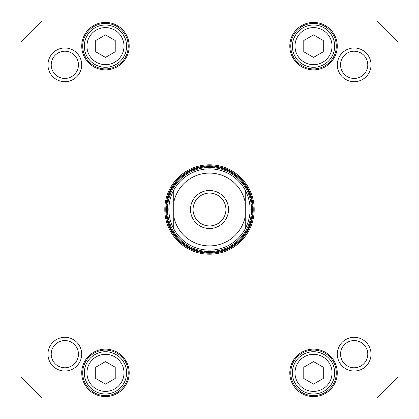 <?xml version="1.0" encoding="UTF-8"?>
<svg xmlns="http://www.w3.org/2000/svg" width="419" height="419" viewBox="0 0 419 419"><rect width="100%" height="100%" fill="white"/><g stroke="black" fill="none" stroke-linecap="round" stroke-linejoin="round"><path stroke-width="0.63" d="M173.738 190.2L173.738 228.8C170.523 222.772 168.899 216.335 168.862 209.5C168.899 202.665 170.523 196.228 173.738 190.2A40.638 40.638 0 0 1 245.262 190.2C251.714 203.068 251.714 215.932 245.262 228.8L245.262 190.2A40.638 40.638 0 0 0 209.5 168.862M228.528 209.5A19.028 19.028 0 0 0 199.989 193.023A19.028 19.028 0 0 0 199.989 225.977A19.028 19.028 0 0 0 228.528 209.5M225.925 209.5A16.425 16.425 0 0 1 201.288 223.725A16.425 16.425 0 0 1 201.288 195.275A16.425 16.425 0 0 1 225.925 209.5M245.262 228.8A40.638 40.638 0 0 1 173.738 228.8A40.638 40.638 0 0 0 245.262 228.8M95.721 40.512L105.473 34.882L115.225 40.512L115.225 51.773L105.473 57.403L95.721 51.773L95.721 40.512M303.775 367.227L313.527 361.597L323.279 367.227L323.279 378.488L313.527 384.118L303.775 378.488L303.775 367.227M95.721 367.227L105.473 361.597L115.225 367.227L115.225 378.488L105.473 384.118L95.721 378.488L95.721 367.227M303.775 40.512L313.527 34.882L323.279 40.512L323.279 51.773L313.527 57.403L303.775 51.773L303.775 40.512M42.398 20.95L376.602 20.95A251.939 251.939 0 0 1 398.05 42.398L398.05 376.602A251.939 251.939 0 0 1 376.602 398.05L42.398 398.05A251.939 251.939 0 0 1 20.95 376.602L20.95 42.398A251.939 251.939 0 0 1 42.398 20.95M209.5 254.197A44.697 44.697 0 0 0 248.21 187.152A44.697 44.697 0 0 0 170.79 187.152A44.697 44.697 0 0 0 209.5 254.197M47.97 64.835A16.865 16.865 0 0 0 73.267 79.442A16.865 16.865 0 0 0 73.267 50.233A16.865 16.865 0 0 0 47.97 64.835M337.3 354.165A16.865 16.865 0 0 0 362.597 368.767A16.865 16.865 0 0 0 362.597 339.558A16.865 16.865 0 0 0 337.3 354.165M289.796 372.858A23.731 23.731 0 0 0 325.395 393.41A23.731 23.731 0 0 0 325.395 352.306A23.731 23.731 0 0 0 289.796 372.858M81.742 46.142A23.731 23.731 0 0 0 117.336 66.694A23.731 23.731 0 0 0 117.336 25.59A23.731 23.731 0 0 0 81.742 46.142M289.796 46.142A23.731 23.731 0 0 0 325.395 66.694A23.731 23.731 0 0 0 325.395 25.59A23.731 23.731 0 0 0 289.796 46.142M81.742 372.858A23.731 23.731 0 0 0 117.336 393.41A23.731 23.731 0 0 0 117.336 352.306A23.731 23.731 0 0 0 81.742 372.858M337.3 64.835A16.865 16.865 0 0 0 362.597 79.442A16.865 16.865 0 0 0 362.597 50.233A16.865 16.865 0 0 0 337.3 64.835M47.97 354.165A16.865 16.865 0 0 0 73.267 368.767A16.865 16.865 0 0 0 73.267 339.558A16.865 16.865 0 0 0 47.97 354.165M94.909 354.558A21.128 21.128 0 0 0 94.909 391.157A21.128 21.128 0 0 0 126.601 372.858A21.128 21.128 0 0 0 94.909 354.558M94.909 27.843A21.128 21.128 0 0 0 94.909 64.442A21.128 21.128 0 0 0 126.601 46.142A21.128 21.128 0 0 0 94.909 27.843M302.963 354.558A21.128 21.128 0 0 0 302.963 391.157A21.128 21.128 0 0 0 334.661 372.858A21.128 21.128 0 0 0 302.963 354.558M302.963 27.843A21.128 21.128 0 0 0 302.963 64.442A21.128 21.128 0 0 0 334.661 46.142A21.128 21.128 0 0 0 302.963 27.843M209.5 253.223A43.723 43.723 0 0 1 171.633 187.639A43.723 43.723 0 0 1 247.367 187.639A43.723 43.723 0 0 1 209.5 253.223M340.547 64.835A13.612 13.612 0 0 1 360.969 53.045A13.612 13.612 0 0 1 360.969 76.625A13.612 13.612 0 0 1 340.547 64.835M51.223 354.165A13.612 13.612 0 0 1 71.644 342.375A13.612 13.612 0 0 1 71.644 365.955A13.612 13.612 0 0 1 51.223 354.165M340.547 354.165A13.612 13.612 0 0 1 360.969 342.375A13.612 13.612 0 0 1 360.969 365.955A13.612 13.612 0 0 1 340.547 354.165M51.223 64.835A13.612 13.612 0 0 1 71.644 53.045A13.612 13.612 0 0 1 71.644 76.625A13.612 13.612 0 0 1 51.223 64.835M82.716 372.858A22.757 22.757 0 0 1 116.849 353.149A22.757 22.757 0 0 1 116.849 392.561A22.757 22.757 0 0 1 82.716 372.858M290.77 372.858A22.757 22.757 0 0 1 324.903 353.149A22.757 22.757 0 0 1 324.903 392.561A22.757 22.757 0 0 1 290.77 372.858M290.77 46.142A22.757 22.757 0 0 1 324.903 26.439A22.757 22.757 0 0 1 324.903 65.851A22.757 22.757 0 0 1 290.77 46.142M82.716 46.142A22.757 22.757 0 0 1 116.849 26.439A22.757 22.757 0 0 1 116.849 65.851A22.757 22.757 0 0 1 82.716 46.142M209.5 167.464A42.036 42.036 0 0 0 173.094 230.518A42.036 42.036 0 0 0 245.906 230.518A42.036 42.036 0 0 0 209.5 167.464M173.738 202.649A36.411 36.411 0 0 1 245.262 202.649M245.262 216.351A36.411 36.411 0 0 1 173.738 216.351M96.208 30.095A18.53 18.53 0 0 1 124.003 46.142A18.53 18.53 0 0 1 96.208 62.19A18.53 18.53 0 0 1 96.208 30.095M304.262 356.81A18.53 18.53 0 0 1 332.058 372.858A18.53 18.53 0 0 1 304.262 388.905A18.53 18.53 0 0 1 304.262 356.81M96.208 356.81A18.53 18.53 0 0 1 124.003 372.858A18.53 18.53 0 0 1 96.208 388.905A18.53 18.53 0 0 1 96.208 356.81M304.262 30.095A18.53 18.53 0 0 1 332.058 46.142A18.53 18.53 0 0 1 304.262 62.19A18.53 18.53 0 0 1 304.262 30.095M209.5 165.934A43.566 43.566 0 0 0 171.774 231.283A43.566 43.566 0 0 0 247.226 231.283A43.566 43.566 0 0 0 209.5 165.934M209.5 166.647A42.853 42.853 0 0 0 172.387 230.927A42.853 42.853 0 0 0 246.613 230.927A42.853 42.853 0 0 0 209.5 166.647"/></g></svg>
